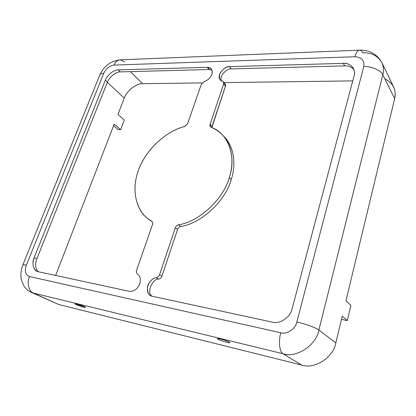 <?xml version="1.0" encoding="UTF-8"?>
<svg xmlns="http://www.w3.org/2000/svg" width="416" height="416" viewBox="0 0 416 416"><rect width="100%" height="100%" fill="white"/><g stroke="black" fill="none" stroke-linecap="round" stroke-linejoin="round"><path stroke-width="0.62" d="M209.082 69.514L211.952 70.174L209.082 69.514L120.312 71.9C116.022 71.614 109.049 77.184 107.422 82.16L36.806 258.892C34.798 264.233 35.277 268.507 38.251 271.716C35.277 268.507 34.798 264.233 36.806 258.892L34.195 257.556L105.326 80.22C106.969 75.228 113.968 69.628 118.258 69.909L207.225 67.314L209.082 69.514L207.225 67.314C211.333 67.647 212.867 70.008 211.832 74.386C212.56 72.306 212.363 70.476 211.224 68.905L207.225 67.314L118.258 69.909C113.968 69.628 106.969 75.228 105.326 80.22L34.195 257.556C31.954 263.9 32.838 268.455 36.842 271.222L38.288 271.721C33.566 271.242 31.408 263.479 34.195 257.556L36.806 258.892L107.422 82.16L105.326 80.22L107.422 82.16C109.049 77.184 116.022 71.614 120.312 71.9L118.258 69.909L120.312 71.9L209.082 69.514M139.776 283.78C141.034 279.391 140.254 276.151 137.452 274.056C140.254 276.151 141.034 279.391 139.776 283.78C137.4 289.162 133.9 291.673 129.277 291.314C133.9 291.673 137.4 289.162 139.776 283.78M223.491 136.084C233.626 145.366 236.621 163.587 231.249 179.499C225.524 200.985 200.938 223.678 180.705 226.455C200.938 223.678 225.524 200.985 231.249 179.499L229.278 177.585C223.496 199.155 198.791 221.972 178.495 224.791L180.705 226.455C179.228 226.834 178.183 227.807 177.575 229.362L161.907 276.198C161.257 277.857 160.176 278.84 158.662 279.152C153.681 277.768 145.714 291.907 151.928 296.182C145.714 291.907 153.681 277.768 158.662 279.152L156.291 277.722C157.81 277.404 158.896 276.416 159.552 274.747L175.349 227.713C175.968 226.148 177.013 225.176 178.495 224.791C198.791 221.972 223.496 199.155 229.278 177.585L231.249 179.499C236.397 164.154 233.891 146.578 224.479 137.082L222.555 135.039C231.977 144.544 234.463 162.172 229.278 177.585C236.98 156.057 227.594 132.61 211.13 127.322C215.363 128.965 219.17 131.539 222.555 135.039M218.291 339.336C218.577 339.971 230.251 343.595 229.71 342.54L229.003 341.952C228.79 341.333 216.991 337.657 217.542 338.723L218.291 339.336L218.509 338.614L218.291 339.336C216.637 338.52 217.443 338.421 220.704 339.04C225.15 340.298 227.916 341.271 229.003 341.952C230.61 342.758 229.772 342.846 226.491 342.212C222.123 340.969 219.388 340.012 218.291 339.336M76.341 304.652C77.158 305.24 85.628 308.053 85.431 307.362L84.204 306.576C83.429 305.999 74.87 303.15 75.072 303.846L76.341 304.652L76.601 303.961L76.341 304.652C74.547 303.862 74.719 303.654 76.861 304.023L84.204 306.576C85.972 307.362 85.774 307.564 83.606 307.174L76.341 304.652M204.24 81.515C207.87 80.272 210.397 77.896 211.832 74.386C210.397 77.896 207.87 80.272 204.24 81.515L201.328 84.25L187.595 123.729L184.678 126.485C170.196 129.776 147.602 145.595 138.429 170.227C129.454 194.938 139.568 215.275 151.627 221.172C152.667 221.879 152.958 223.007 152.506 224.557L136.568 270.364C136.084 272.017 136.375 273.25 137.452 274.056C136.375 273.25 136.084 272.017 136.568 270.364L152.506 224.557C152.942 223.137 152.708 222.045 151.809 221.286L148.777 219.352C137.353 212.103 129.704 190.736 139.547 167.367C149.484 144.108 170.763 129.756 184.678 126.485L187.595 123.729L201.328 84.25L204.24 81.515M124.285 98.067L117.957 114.421L124.285 98.067L107.338 82.368L124.285 98.067C126.506 90.995 136.36 83.216 142.568 83.699C136.36 83.216 126.506 90.995 124.285 98.067M384.852 78.832C393.266 83.252 396.531 89.861 394.649 98.675L345.951 300.825L394.649 98.675C395.658 94.687 395.309 90.766 393.598 86.918L381.846 62.618C383.594 66.55 383.921 70.59 382.829 74.734L394.649 98.675L382.829 74.734C383.921 70.59 383.594 66.55 381.846 62.618C377.114 54.179 369.725 50.024 359.684 50.164C357.62 50.404 356.028 52.593 354.91 56.732L114.005 65.088C109.554 65.749 106.142 68.479 103.766 73.284L26.343 265.169C24.414 271.144 25.464 274.94 29.494 276.552L280.81 332.769C286.764 334.714 295.594 328.843 296.811 322.072L363.782 66.57C364.619 60.408 361.66 57.127 354.91 56.732C361.66 57.127 364.619 60.408 363.782 66.57C370.869 66.019 381.415 70.554 382.829 74.734L318.869 330.044L335.826 342.852C333.57 357.354 314.553 369.626 301.787 365.087L58.656 304.481L54.969 302.817M352.747 80.881L224.037 82.607L352.747 80.881M202.129 82.904L142.568 83.699L130.39 71.63L142.568 83.699L202.129 82.904M114.182 124.176L55.635 275.46L114.182 124.176L120.63 129.693L124.322 120.032L117.957 114.421L124.322 120.032L120.63 129.693L114.182 124.176M342.248 316.191L335.826 342.852L342.248 316.191L347.303 320.58L350.901 305.458L345.951 300.825L350.901 305.458L347.303 320.58L342.248 316.191M354 69.67C351.588 66.992 348.483 65.723 344.687 65.868L231.244 68.916C227.932 67.803 218.884 75.577 221.39 80.751C218.884 75.577 227.932 67.803 231.244 68.916L229.45 66.664L343.273 63.346C350.371 62.598 356.408 69.321 354.11 75.764L292.089 308.87C290.566 317.169 279.672 324.459 272.397 322.14L152.324 296.28C148.876 295.854 147.259 292.666 147.472 286.728C149.822 280.894 152.766 277.893 156.291 277.722C153.343 277.82 150.576 280.254 147.982 285.012C146.692 290.477 147.576 294.024 150.634 295.646L152.324 296.28L272.397 322.14C279.672 324.459 290.566 317.169 292.089 308.87L354.11 75.764C354.827 73.195 354.598 70.725 353.413 68.349C351.12 64.86 347.74 63.19 343.273 63.346L344.687 65.868C348.483 65.723 351.588 66.992 354 69.67M224.344 83.444C225.467 83.892 225.841 84.807 225.472 86.18L211.843 127.618L212.009 126.422L210.064 124.374L223.631 83.985C224.006 82.607 223.631 81.692 222.508 81.245C219.58 80.621 218.759 77.932 220.043 73.185C223.184 68.687 226.32 66.513 229.45 66.664C225.347 65.151 215.712 75.816 220.282 79.81L223.366 81.806L223.631 83.985L210.064 124.374L210.439 126.859L211.13 127.322C210.028 126.776 209.669 125.793 210.064 124.374L212.009 126.422L225.472 86.18L223.631 83.985L225.472 86.18L225.207 84.006L223.366 81.806M152.35 221.863L149.937 220.147L152.35 221.863M129.277 291.314L38.288 271.721L129.277 291.314M151.627 221.172L151.975 221.421M159.552 274.747C158.896 276.416 157.81 277.404 156.291 277.722L158.662 279.152C160.176 278.84 161.257 277.857 161.907 276.198L159.552 274.747L161.907 276.198L177.575 229.362L175.349 227.713L159.552 274.747M178.495 224.791C177.013 225.176 175.968 226.148 175.349 227.713L177.575 229.362C178.183 227.807 179.228 226.834 180.705 226.455L178.495 224.791M343.273 63.346L229.45 66.664L231.244 68.916L344.687 65.868L343.273 63.346M342.826 319.686L341.65 318.677L342.826 319.686L347.303 320.58L342.826 319.686M124.644 61.849L120.292 59.821C117.416 60.06 115.326 61.818 114.005 65.088C115.326 61.818 117.416 60.06 120.292 59.821C110.677 60.918 103.818 66.05 99.71 75.223C100.24 73.97 101.592 73.325 103.766 73.284C101.592 73.325 100.24 73.97 99.71 75.223L22.76 265.096C22.958 264.68 24.154 264.701 26.343 265.169C24.154 264.701 22.958 264.68 22.76 265.096C20.946 270 20.462 274.836 21.31 279.604L23.577 285.355C25.506 288.512 28.137 290.867 31.476 292.417L58.656 304.481L33.42 293.082C28.85 291.658 26.65 282.552 29.494 276.552C26.65 282.552 28.85 291.658 33.42 293.082L283.031 353.735L33.42 293.082L58.656 304.481L301.787 365.087L283.031 353.735C279.557 352.487 278.288 340.917 280.81 332.769C278.288 340.917 279.557 352.487 283.031 353.735C296.291 358.389 316.337 345.306 318.869 330.044C316.337 345.306 296.291 358.389 283.031 353.735L301.787 365.087C314.553 369.626 333.57 357.354 335.826 342.852L318.869 330.044C316.597 327.948 304.351 323.518 296.811 322.072C304.351 323.518 316.597 327.948 318.869 330.044L382.829 74.734C381.415 70.554 370.869 66.019 363.782 66.57L296.811 322.072C295.594 328.843 286.764 334.714 280.81 332.769L29.494 276.552C25.464 274.94 24.414 271.144 26.343 265.169L103.766 73.284C106.142 68.479 109.554 65.749 114.005 65.088L354.91 56.732C356.028 52.593 357.62 50.404 359.684 50.164C360.875 50.31 361.873 51.199 362.684 52.827C371.322 52.473 377.707 55.739 381.846 62.618M118.118 129.6L113.578 125.731L118.118 129.6L120.63 129.693L118.118 129.6M148.777 219.352L151.06 220.99M120.292 59.821L359.684 50.164"/></g></svg>
